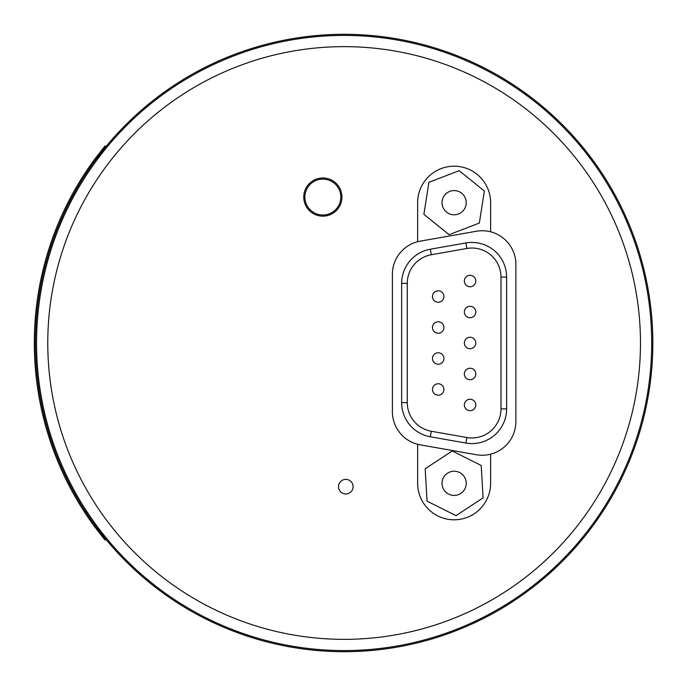 <?xml version="1.0" encoding="UTF-8"?>
<svg xmlns="http://www.w3.org/2000/svg" width="686" height="686" viewBox="0 0 686 686"><rect width="100%" height="100%" fill="white"/><g stroke="black" fill="none" stroke-linecap="round" stroke-linejoin="round"><path stroke-width="1.03" d="M476.35 231.259L420.218 241.155A33.674 33.674 0 0 0 417.645 241.712L417.645 202.679A36.487 36.487 0 0 1 454.132 166.201A36.487 36.487 0 0 1 490.619 202.679L490.619 231.817A33.674 33.674 0 0 0 476.35 231.259M490.619 231.817A33.674 33.674 0 0 1 515.872 264.419L515.872 421.581A33.674 33.674 0 0 1 490.619 454.183L490.619 483.321A36.487 36.487 0 0 1 454.132 519.799A36.487 36.487 0 0 1 417.645 483.321L417.645 444.288A33.674 33.674 0 0 0 420.218 444.845L476.35 454.741A33.674 33.674 0 0 0 490.619 454.183M456.018 515.666L427.061 501.132L425.174 468.778L452.245 450.968L481.203 465.502L483.09 497.856L456.018 515.666M459.56 472.5A12.099 12.099 0 0 1 460.786 493.431A12.099 12.099 0 0 1 442.05 484.024A12.099 12.099 0 0 1 459.56 472.5M344.123 34.3A308.7 308.7 0 0 0 35.423 343A308.7 308.7 0 0 0 344.123 651.7A308.7 308.7 0 0 0 652.823 343A308.7 308.7 0 0 0 344.123 34.3M94.702 159.212L105.052 145.929L105.918 146.641L95.568 159.924L94.702 159.212A309.823 309.823 0 0 0 94.702 526.788L105.052 540.071L94.702 526.788L95.568 526.076L105.918 539.359L105.052 540.071L105.918 539.359M484.376 191.042L479.334 223.053L449.09 234.689L423.888 214.324L428.93 182.313L459.174 170.668L484.376 191.042M442.178 200.801A12.099 12.099 0 0 1 461.738 193.272A12.099 12.099 0 0 1 458.48 213.972A12.099 12.099 0 0 1 442.178 200.801M304.893 197.071A17.965 17.965 0 0 0 331.827 212.626A17.965 17.965 0 0 0 331.827 181.516A17.965 17.965 0 0 0 304.893 197.071M651.7 343A307.577 307.577 0 0 0 344.123 35.423A307.577 307.577 0 0 0 36.547 343A307.577 307.577 0 0 0 344.123 650.577A307.577 307.577 0 0 0 651.7 343M417.645 444.288A33.674 33.674 0 0 1 392.392 411.677L392.392 274.323A33.674 33.674 0 0 1 417.645 241.712M345.804 493.98A7.297 7.297 0 0 1 339.484 483.038A7.297 7.297 0 0 1 352.124 483.038A7.297 7.297 0 0 1 345.804 493.98M322.849 177.983A19.079 19.079 0 0 1 339.373 206.615A19.079 19.079 0 0 1 306.325 206.615A19.079 19.079 0 0 1 322.849 177.983M470.073 368.253A5.728 5.728 0 0 0 465.117 376.846A5.728 5.728 0 0 0 475.029 376.846A5.728 5.728 0 0 0 470.073 368.253M470.073 306.29A5.728 5.728 0 0 0 465.117 314.883A5.728 5.728 0 0 0 475.029 314.883A5.728 5.728 0 0 0 470.073 306.29M438.191 290.804A5.728 5.728 0 0 0 433.235 299.388A5.728 5.728 0 0 0 443.147 299.388A5.728 5.728 0 0 0 438.191 290.804M438.191 352.767A5.728 5.728 0 0 0 433.235 361.351A5.728 5.728 0 0 0 443.147 361.351A5.728 5.728 0 0 0 438.191 352.767M401.653 283.378A34.686 34.686 0 0 1 430.319 249.224L465.897 242.947A34.686 34.686 0 0 1 506.611 277.11L506.611 408.89A34.686 34.686 0 0 1 465.897 443.053L430.319 436.776A34.686 34.686 0 0 1 401.653 402.622L401.653 283.378L407.27 283.378L407.27 402.622L407.27 283.378A29.078 29.078 0 0 1 431.288 254.746L466.874 248.478L431.288 254.746L430.319 249.224M430.319 436.776L431.288 431.254A29.078 29.078 0 0 1 407.27 402.622A29.078 29.078 0 0 0 431.288 431.254L466.874 437.522A29.078 29.078 0 0 0 500.994 408.89L500.994 277.11A29.078 29.078 0 0 0 466.874 248.478L465.897 242.947M438.191 383.748A5.728 5.728 0 0 0 433.235 392.332A5.728 5.728 0 0 0 443.147 392.332A5.728 5.728 0 0 0 438.191 383.748M438.191 321.785A5.728 5.728 0 0 0 433.235 330.369A5.728 5.728 0 0 0 443.147 330.369A5.728 5.728 0 0 0 438.191 321.785M470.073 275.309A5.728 5.728 0 0 0 465.117 283.901A5.728 5.728 0 0 0 475.029 283.901A5.728 5.728 0 0 0 470.073 275.309M470.073 337.272A5.728 5.728 0 0 0 465.117 345.864A5.728 5.728 0 0 0 475.029 345.864A5.728 5.728 0 0 0 470.073 337.272M470.073 399.243A5.728 5.728 0 0 0 465.117 407.827A5.728 5.728 0 0 0 475.029 407.827A5.728 5.728 0 0 0 470.073 399.243M640.475 343A296.352 296.352 0 0 1 195.947 599.65A296.352 296.352 0 0 1 195.947 86.35A296.352 296.352 0 0 1 640.475 343M407.27 402.622L401.653 402.622M506.611 277.11L500.994 277.11M506.611 408.89L500.994 408.89M466.874 437.522L465.897 443.053"/></g></svg>
